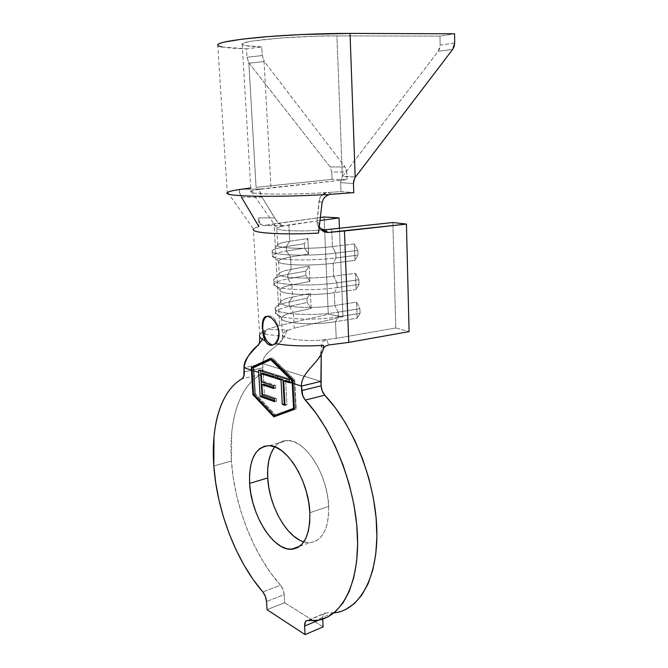 <?xml version="1.0" encoding="UTF-8"?>
<svg xmlns="http://www.w3.org/2000/svg" width="668" height="668" viewBox="0 0 668 668"><rect width="100%" height="100%" fill="white"/><g stroke="black" fill="none" stroke-linecap="round" stroke-linejoin="round"><path stroke-width="0.5" stroke-dasharray="3.34 2.5" d="M279.316 332.539C278.23 323.254 275.041 317.692 269.755 315.864L267.25 316.164L270.097 315.931L273.354 317.793L276.26 321.609L278.364 326.794L279.316 332.539L278.873 332.631L279.316 332.539C279.374 340.254 277.27 344.387 273.012 344.964L274.849 344.563L277.395 342.166L278.974 337.95L279.316 332.539M271.617 318.127L274.339 320.874M263.301 319.003L265.246 316.615L269.755 315.864M299.473 540.07L305.359 542.291L311.021 542.6L316.231 540.913L320.774 537.272L324.431 531.761L327.053 524.58L328.489 516.005L328.681 506.377L309.843 512.723L328.681 506.377C327.846 475.006 305.585 440.112 288.092 440.471C282.781 440.27 278.339 442.4 274.765 446.85M259.585 335.561C259.769 333.791 261.539 332.046 264.904 330.334L264.879 334.292L284.393 336.33C279.842 346.458 262.148 352.036 262.749 363.642L262.992 367.759L244.288 371.892L262.992 367.759C263.117 371.224 262.34 373.504 260.687 374.581L242.058 378.789L260.687 374.581C239.094 386.463 228.606 421.299 231.42 461.02L213.818 465.988L231.42 461.02C234.293 505.15 253.381 554.908 280.476 585.218L262.825 591.973L280.476 585.218L270.732 573.019L261.772 559.275L253.756 544.27L246.793 528.321L241.006 511.721L236.464 494.779L233.249 477.779L231.42 461.02L231.754 432.413C232.656 423.312 234.351 414.945 236.839 407.313C239.328 399.673 242.584 393.06 246.592 387.465C250.617 381.879 255.31 377.579 260.687 374.581L262.507 372.076L262.749 363.642L256.545 364.995L262.749 363.642L320.899 381.378L262.749 363.642C262.265 354.424 273.27 349.022 280.184 342.133L284.393 336.33L287.516 330.017L285.345 331.178L282.455 333.967C280.836 338.342 300.157 341.607 321.166 340.129L336.213 338.392L335.52 321.726L357.121 318.16L356.537 302.145L334.843 305.51L334.309 292.684L356.069 289.469L355.476 273.237L333.633 276.243L333.09 263.25L355.009 260.395L354.407 243.945L332.397 246.592L331.67 229.199L332.397 246.592L354.407 243.945L357.831 250.375L335.779 253.114L332.397 246.592C309.326 249.523 275.7 248.488 277.612 245.106C278.055 243.77 282.088 242.501 289.728 241.298C282.405 242.451 278.381 243.67 277.654 244.956C274.782 248.429 308.892 249.581 332.397 246.592L335.779 253.114L357.831 250.375L357.998 255.101L335.979 257.898L335.779 253.114C308.457 256.712 268.77 255.218 272.16 251.009C273.02 249.44 277.721 247.962 286.271 246.584C277.42 248.012 272.703 249.54 272.11 251.16C269.655 255.276 308.883 256.654 335.779 253.114L335.979 257.898L357.998 255.101L355.009 260.395L333.09 263.25C309.685 266.482 275.692 264.996 278.523 261.096C279.241 259.652 283.24 258.307 290.53 257.046L291.156 269.346C283.9 270.682 279.909 272.126 279.199 273.696C276.402 277.921 310.303 279.667 333.633 276.243L333.09 263.25L335.979 257.898C308.332 261.622 268.319 259.91 272.469 255.493C273.538 253.915 278.214 252.437 286.505 251.059C277.971 252.479 273.27 253.999 272.41 255.619C269.037 259.969 308.683 261.572 335.979 257.898L333.09 263.25C309.459 266.515 275.233 264.954 278.556 261.013C279.408 259.593 283.399 258.274 290.53 257.046L291.156 269.346L309.167 266.098L309.885 281.403L291.958 284.894L292.576 297.035C285.37 298.554 281.42 300.224 280.735 302.07C277.988 307.021 311.689 309.351 334.843 305.51L334.309 292.684C311.079 296.341 277.295 294.262 280.059 289.628C280.76 287.908 284.727 286.33 291.958 284.894L292.576 297.035L310.445 293.352L311.163 308.474L293.361 312.39L294.171 328.18L285.345 331.178L282.414 334.234C281.579 338.492 300.658 341.565 321.166 340.129L326.869 339.761L324.673 340.329L322.853 341.682L321.692 343.619L321.316 345.84L323.061 349.523L323.529 345.356L323.061 349.523L323.896 347.711M325.099 346.391L323.061 349.523L321.316 345.84L321.233 354.324L321.316 345.84L321.684 343.619L322.853 341.682L324.673 340.329L326.869 339.761L328.598 344.972L326.869 339.761L321.166 340.129L336.213 338.392L395.79 327.963L392.876 222.502L395.79 327.963L336.213 338.392L335.52 321.726C312.465 325.792 278.873 323.153 281.579 317.793C282.255 315.805 286.188 314.002 293.361 312.39L294.171 328.18L285.345 331.178L287.516 330.017L267.05 329.341L279.591 325.508L328.28 314.336L342.96 316.724L294.171 328.18L342.96 316.724L339.436 228.356L342.96 316.724L328.28 314.336L324.08 216.991L328.28 314.336L279.591 325.508L267.05 329.341L265.505 331.261L264.879 334.292L264.904 330.334L263.651 336.847L259.05 343.886M288.885 224.874L289.728 241.298L307.864 238.501L308.599 253.999L290.53 257.046L286.505 251.059L290.53 257.046L308.599 253.999L304.591 248.12L286.505 251.059L286.271 246.584L286.505 251.059L304.591 248.12L308.599 253.999L307.864 238.501L304.383 243.711L286.271 246.584L289.728 241.298L286.271 246.584L304.383 243.711L304.591 248.12L304.383 243.711L307.864 238.501L289.728 241.298L288.885 224.874L279.783 226.611L319.989 220.54L288.885 224.874M316.223 230.435C294.671 231.662 274.966 230.402 276.744 228.114L283.249 225.617L263.159 225.625L320.348 217.501L274.055 223.813L279.591 325.508L274.055 223.813L263.159 225.625L283.249 225.617L281.37 225.233L278.999 223.488L274.54 217.918L258.725 217.86L260.019 223.73L261.422 225.325L263.159 225.625L260.019 223.73C259.401 222.928 258.975 220.974 258.725 217.86L258.892 226.627L258.725 217.86L274.54 217.918L262.04 197.169L276.619 220.908L281.37 225.233L283.249 225.617L276.736 228.122C275.049 230.41 294.722 231.662 316.223 230.435L323.955 229.926L316.223 230.435M256.529 364.995L244.029 367.726L256.529 364.995M345.59 609.558L336.096 612.623L326.034 612.94L307.864 620.522L326.034 612.94L333.992 612.915M318.636 620.163L322.711 618.451L322.744 619.111L322.711 618.451L318.636 620.163M323.12 626.901L284.651 602.686L267.033 609.675L284.651 602.686L284.192 594.62L266.532 601.517L284.192 594.62L283.023 589.51L280.476 585.218C282.622 587.815 283.858 590.955 284.192 594.62L284.651 602.686L323.12 626.901M325.525 612.94L323.496 614.309L322.711 618.451C322.644 615.111 323.579 613.274 325.525 612.94L307.355 620.514M303.798 541.882L309.576 542.708C322.394 541.214 328.765 529.098 328.681 506.377L327.596 496.107L325.274 485.636L321.826 475.432L317.392 465.93L312.19 457.522L306.445 450.558L300.408 445.289L294.321 441.907L288.434 440.496L282.973 441.055L278.13 443.527L274.072 447.76M262.315 339.419L263.651 336.847L264.904 330.334L262.591 331.687L259.643 335.186L259.71 336.597M395.79 327.963L409.083 331.612L395.79 327.963M262.349 323.112L263.267 319.087M263.2 335.085L262.274 328.406M227.654 192.401L253.489 229.049C254.116 228.247 255.919 227.446 258.892 226.627C255.619 227.529 253.765 228.414 253.347 229.283M319.296 226.469L318.937 223.613L318.519 233.082L318.937 223.613L317.033 221.893L317.35 224.865L318.895 227.487L321.642 229.366L325.258 229.942M222.227 46.985L246.5 48.831C229.541 48.346 219.956 47.211 217.76 45.407L227.27 192.735C228.072 191.816 231.353 190.856 237.132 189.846L239.779 189.679L239.52 192.609L241.507 197.244L262.04 197.169L260.011 192.718L260.019 189.503L257.456 189.57L251.001 191.482C247.018 194.112 281.746 195.056 319.78 192.977L325.383 193.052L320.932 196.233L319.546 198.663L317.033 221.893L319.028 200.884L322.076 202.671L319.028 200.884L319.605 198.53L320.874 196.3L324.022 193.645L327.888 192.509L340.997 191.566L353.781 192.643L340.997 191.566L340.647 182.648L341.031 179.467L342.358 176.619L336.914 35.88L439.978 36.122L454.574 33.792L439.978 36.122L440.12 45.082L439.978 36.122L336.914 35.88C294.747 35.604 236.322 41.182 242.234 44.522C243.645 45.766 250.158 46.576 261.756 46.952L262.232 55.544L264.06 61.189L270.983 187.741L261.28 188.944L240.864 189.236L239.779 189.679L239.353 190.881L241.507 197.244L258.892 226.627M331.186 194.254L327.888 192.509L340.997 191.566L340.647 182.648L353.455 183.533L340.647 182.648L342.358 176.619L336.914 35.88L314.645 36.222L279.767 38.084L253.063 40.965L247.469 41.992L242.2 43.938L242.567 44.789L244.855 45.541L261.756 46.952L246.5 48.831L246.993 57.281L248.838 62.834L256.069 187.349L332.088 179.35L347.043 179.6L257.456 189.57C253.64 190.263 251.469 190.923 250.943 191.549C247.577 194.137 282.138 195.031 319.78 192.977L327.888 192.509L331.186 194.254M250.734 187.933L240.864 189.236L260.896 189.036L240.48 189.328M454.691 42.952L440.12 45.082L439.653 48.455L438.2 51.319L342.358 176.619L355.476 176.978L342.626 176.243L438.2 51.319L440.12 45.082L454.691 42.952M347.043 179.6L346.759 172.085L345.089 166.967L264.06 61.189L270.983 187.741L347.043 179.6L332.088 179.35L331.779 171.943L346.759 172.085L347.043 179.6M249.089 63.168L330.092 166.908L331.779 171.943L332.088 179.35L256.069 187.349L248.838 62.834L330.092 166.908L345.089 166.967L264.311 61.531L249.089 63.168L264.311 61.531L262.232 55.544L261.756 46.952L246.5 48.831L246.993 57.281L262.232 55.544L246.993 57.281L249.089 63.168M217.601 44.806L218.595 45.975M452.729 49.323L438.2 51.319L452.729 49.323M321.483 230.109C320.114 229.166 319.262 227.003 318.937 223.613L317.033 221.893L317.35 224.865L320.323 228.69M241.507 197.244L262.04 197.169L259.71 191.04M260.019 189.503L260.896 189.036M330.092 166.908L345.089 166.967L346.759 172.085L331.779 171.943L330.092 166.908M354.533 178.506L355.201 177.362M273.863 416.865L296.25 408.883L294.304 409.384L296.25 408.883L294.755 379.983L272.469 357.931L270.523 358.349L272.469 357.931L294.755 379.983L292.96 380.401L294.755 379.983L296.25 408.883L273.863 416.865M253.773 394.496L254.817 394.254L274.84 415.387L254.817 394.254L253.773 394.496M253.189 367.692L254.817 394.254L253.189 367.692M270.573 358.39L276.118 363.559M291.106 378.389L292.96 380.401M255.393 393.753L253.807 367.834L272.536 359.167L294.095 380.526L295.515 407.881L294.246 408.34L295.515 407.881L294.095 380.526L272.536 359.167L253.807 367.834L255.393 393.753L275.709 415.162L255.393 393.753L253.498 394.204L255.393 393.753M251.986 368.235L253.807 367.834L251.986 368.235M271.575 359.376L272.536 359.167L271.575 359.376M292.935 380.802L294.095 380.526L292.935 380.802M294.237 408.206L295.515 407.881L294.237 408.206M276.786 341.565L275.158 343.561M265.705 339.077L268.503 342.834M271.776 344.797L272.36 344.922M266.983 316.29L264.503 318.786L263.008 323.011M260.545 370.773L260.487 369.738L258.608 370.156L260.487 369.738L275.191 374.372L273.254 374.815L275.191 374.372L275.341 377.144L273.404 377.587L275.341 377.144L273.346 376.51L275.341 377.144L275.191 374.372L260.487 369.738L260.545 370.773M263.184 373.27L263.668 381.428L261.747 381.871L263.668 381.428L275.608 385.369L273.671 385.828L275.608 385.369L275.759 388.133L273.83 388.592L275.759 388.133L273.771 387.465L275.759 388.133L275.608 385.369L263.668 381.428L263.184 373.27M263.827 384.142L264.419 394.287L262.516 394.746L264.419 394.287L276.343 398.437L274.414 398.913L276.343 398.437L276.494 401.184L274.573 401.66L276.494 401.184L274.506 400.483L276.494 401.184L276.343 398.437L264.419 394.287L263.827 384.142M277.078 376.017L277.02 374.948L275.082 375.391L277.02 374.948L291.373 379.466L289.494 379.908L291.373 379.466L291.524 382.296L289.57 382.764L291.524 382.296L289.52 381.662L291.524 382.296L291.373 379.466L277.02 374.948L277.078 376.017M285.628 380.418L286.948 404.858L285.011 405.351L286.948 404.858L284.944 404.157L286.948 404.858L285.628 380.418M336.998 282.84L333.633 276.243L355.476 273.237L358.883 279.733L336.998 282.84L358.883 279.733L359.05 284.393L337.19 287.557L336.998 282.84L333.633 276.243C310.353 279.658 276.51 277.93 279.199 273.721C279.867 272.143 283.858 270.69 291.156 269.346L287.724 274.448C279.257 276.034 274.598 277.771 273.746 279.667C270.381 284.743 309.852 286.939 336.998 282.84C309.877 286.939 270.431 284.752 273.738 279.683C274.581 277.779 279.241 276.034 287.724 274.448L287.95 278.865C279.483 280.493 274.824 282.28 273.989 284.234C270.699 289.436 310.111 291.732 337.19 287.557L359.05 284.393L356.069 289.469L334.309 292.684L337.19 287.557L336.998 282.84M287.95 278.865L291.958 284.894C284.61 286.355 280.644 287.958 280.042 289.703C277.621 294.296 311.246 296.308 334.309 292.684L337.19 287.557C310.202 291.724 270.899 289.461 273.98 284.276C274.748 282.314 279.408 280.51 287.95 278.865L287.724 274.448L291.156 269.346L309.167 266.098L305.694 271.133L287.724 274.448L305.694 271.133L305.902 275.483L287.95 278.865L305.902 275.483L309.885 281.403L291.958 284.894L287.95 278.865M355.476 273.237L356.069 289.469L359.05 284.393L358.883 279.733L355.476 273.237M309.885 281.403L305.902 275.483L305.694 271.133L309.167 266.098L309.885 281.403M354.407 243.945L355.009 260.395L357.998 255.101L357.831 250.375L354.407 243.945M338.192 312.165L334.843 305.51L356.537 302.145L359.918 308.7L338.192 312.165L359.918 308.7L360.085 313.3L338.384 316.824L338.192 312.165L334.843 305.51C311.363 309.409 277.312 306.946 280.785 301.903C281.671 300.124 285.603 298.496 292.576 297.035L289.152 301.953C281.069 303.681 276.477 305.61 275.383 307.739C271.099 313.768 310.804 316.841 338.192 312.165C311.288 316.757 272.068 313.893 275.308 307.981C276.118 305.76 280.735 303.756 289.152 301.953L289.378 306.328C280.969 308.157 276.36 310.211 275.55 312.474C272.327 318.519 311.505 321.492 338.384 316.824L360.085 313.3L357.121 318.16L335.52 321.726L338.384 316.824L338.192 312.165M289.378 306.328L293.361 312.39C285.804 314.094 281.863 315.989 281.545 318.077C280.001 323.287 313 325.692 335.52 321.726L338.384 316.824C312.048 321.391 273.454 318.653 275.508 312.749C275.959 310.386 280.585 308.249 289.378 306.328L289.152 301.953L292.576 297.035L310.445 293.352L306.988 298.212L289.152 301.953L306.988 298.212L307.196 302.512L289.378 306.328L307.196 302.512L311.163 308.474L293.361 312.39L289.378 306.328M356.537 302.145L357.121 318.16L360.085 313.3L359.918 308.7L356.537 302.145M311.163 308.474L307.196 302.512L306.988 298.212L310.445 293.352L311.163 308.474M264.879 334.292L284.393 336.33L287.516 330.017L267.05 329.341L265.58 331.086L264.879 334.292M269.446 445.673L288.092 440.471M280.735 302.07L280.059 289.628M281.579 317.793L282.455 333.967C282.405 339.344 281.645 342.066 280.184 342.133M277.654 244.956L276.744 228.114M278.523 261.096L279.199 273.696L273.746 279.667L273.989 284.234M333.215 612.99L314.937 620.655M299.798 546.224L309.576 542.708M321.308 350.683L318.836 358.073M259.643 335.186L253.364 229.249M251.218 191.307L276.819 227.988M242.234 44.522L250.943 191.549M327.203 195.407L324.022 193.645M273.98 284.276L280.042 289.703M277.612 245.106L272.11 251.16M272.16 251.009L272.41 255.619M272.469 255.493L278.556 261.013M280.785 301.903L275.383 307.739M275.308 307.981L275.55 312.474M275.508 312.749L281.545 318.077"/><path stroke-width="1" d="M266.983 316.29L267.25 316.164C264.027 317.943 262.507 321.993 262.708 328.322L262.274 328.406L262.349 323.112L263.301 319.003L265.246 316.615L268.127 316.298L271.617 318.127L275.057 321.842L277.696 326.911L278.873 332.631L278.022 338.985L275.158 343.561L272.778 345.055L269.981 345.239L267.359 343.778L265.221 340.864C261.33 339.252 259.451 337.49 259.585 335.561M274.339 320.874L277.696 326.911L278.873 332.631L278.022 338.985L276.786 341.565M267.793 316.231L271.617 318.127M249.615 483.407C248.847 459.342 255.46 446.767 269.446 445.673C286.672 445.439 308.841 480.96 309.843 512.723L308.716 502.319L306.361 491.706L302.896 481.344L298.479 471.675L293.302 463.124L287.591 456.027L281.604 450.65L275.592 447.176L269.78 445.698L264.411 446.224L259.66 448.679L255.685 452.937L252.629 458.791L250.567 466.005L249.556 474.313L249.615 483.407L250.742 492.984L252.888 502.712L255.978 512.256L259.91 521.307L264.578 529.549L269.805 536.671L275.433 542.416L281.253 546.533L287.065 548.845L292.651 549.205L297.778 547.56L302.228 543.919L305.802 538.383L308.349 531.135L309.718 522.468L309.843 512.723C310.061 535.728 303.848 547.919 291.223 549.305C272.786 550.332 251.026 514.46 249.615 483.407L267.718 477.946L249.615 483.407M274.765 446.85C269.371 454.056 267.025 464.419 267.718 477.946L268.803 487.406L270.924 497.009L274.005 506.419L277.955 515.337L282.639 523.436L287.908 530.434L293.586 536.053L299.473 540.07M213.818 465.988C210.804 425.825 220.883 390.671 242.058 378.789L243.845 376.259L244.029 367.726L244.288 371.892C244.43 375.408 243.686 377.704 242.058 378.789C236.789 381.787 232.197 386.104 228.272 391.732C224.364 397.36 221.208 404.023 218.803 411.73C216.407 419.437 214.795 427.879 213.969 437.072L213.818 465.988C216.916 510.602 235.971 561.045 262.825 591.973L253.155 579.548L244.263 565.554L236.288 550.315L229.349 534.133L223.555 517.308L218.987 500.14L215.722 482.939L213.818 465.988M321.483 230.109L327.871 232.489L344.463 230.986L348.771 342.392L328.598 344.972L348.771 342.392L344.463 230.986L406.436 224.081L409.083 331.612L348.771 342.392L409.083 331.612L406.436 224.081L392.876 222.502L323.955 229.926L392.876 222.502L406.436 224.081L327.871 232.489L325.258 229.942L321.517 230.151L325.258 229.942L327.871 232.489L324.439 231.996L321.483 230.109L319.296 226.469M273.379 377.103L275.208 377.687L275.082 375.391L289.494 379.908L289.545 382.271L292.242 383.131L292.217 380.969L270.598 359.584L251.986 368.235L252.028 370.281L258.7 372.418L258.608 370.156L273.254 374.815L273.379 377.103L280.986 380.017L282.322 404.399L285.011 405.351L283.683 380.877L292.242 383.131L293.561 408.373L273.796 415.655L253.498 394.204L252.028 370.281L258.7 372.418L260.153 396.558L274.573 401.66L274.414 398.913L262.516 394.746L261.914 384.593L273.83 388.592L273.671 385.828L261.747 381.871L261.263 373.704L273.404 377.587L273.254 374.815L258.608 370.156L258.7 372.418L260.153 396.558L262.056 396.099L260.545 370.773L262.056 396.099L260.153 396.558L274.573 401.66L274.414 398.913L262.516 394.746L261.914 384.593L273.83 388.592L273.671 385.828L261.747 381.871L261.263 373.704L273.404 377.587L273.379 377.103M320.348 217.501L324.08 216.991L339.027 217.885L319.989 220.54L339.027 217.885L339.436 228.356L339.027 217.885L324.08 216.991L320.348 217.501M259.05 343.886L257.798 345.356C249.849 352.111 245.256 359.568 244.029 367.726L251.402 370.08L252.921 394.704L273.863 416.865L294.304 409.384L292.943 383.357L301.435 386.071L320.899 381.378L321.099 385.82L301.66 390.571L301.435 386.071L302.788 395.84L305.318 400.099C333.557 430.351 356.077 488.007 357.522 537.147C359.067 586.379 340.196 619.027 314.937 620.655L307.864 620.522L306.445 620.781L305.368 621.866L304.616 626.05L318.636 620.163L304.616 626.05L305.067 634.6L304.616 626.05C304.533 622.676 305.443 620.831 307.355 620.514L317.784 620.313L327.128 617.324L335.637 611.504L343.068 602.87L349.172 591.531L353.748 577.695L356.603 561.654L357.622 543.81L356.729 524.647L353.94 504.699L349.306 484.542L342.976 464.778L335.152 445.957L326.076 428.622L316.031 413.208L305.318 400.099C303.163 397.594 301.944 394.421 301.66 390.571L321.099 385.82L322.21 391.014L324.757 395.197L305.318 400.099L324.757 395.197L335.528 408.064L345.615 423.195L354.708 440.229L362.524 458.732L368.819 478.188L373.387 498.036L376.101 517.7L376.894 536.613L375.758 554.231L372.777 570.105L368.068 583.824L361.822 595.096L354.249 603.713L345.59 609.558M333.992 612.915C359.376 610.468 378.28 577.728 376.81 529.298C375.433 480.952 353.038 424.706 324.757 395.197C322.586 392.742 321.366 389.611 321.099 385.82L321.233 354.324L320.899 381.378L301.435 386.071C300.926 370.824 324.139 360.378 323.529 345.356C323.504 349.907 321.943 354.149 318.836 358.073C312.232 367.124 300.984 375.508 301.435 386.071L292.943 383.357L294.304 409.384L273.863 416.865L252.921 394.704L253.773 394.496L252.921 394.704L251.402 367.291L270.523 358.349L282.146 369.103L292.96 380.401L292.943 383.357L292.96 380.401M323.12 626.901L305.067 634.6L323.12 626.901L322.744 619.111L323.12 626.901M267.033 609.675L305.067 634.6L267.033 609.675L266.532 601.517L267.033 609.675M274.072 447.76L270.932 453.58L268.786 460.728L267.709 468.953L267.718 477.946C268.962 505.284 286.313 536.989 303.798 541.882M266.532 601.517L265.355 596.349L262.825 591.973C264.945 594.629 266.19 597.81 266.532 601.517M262.315 339.419C256.579 348.805 243.444 356.929 244.029 367.726L251.402 370.08L251.402 367.291L253.139 366.916L253.189 367.692L253.139 366.916L251.402 367.291L270.573 358.39M323.529 345.356C304.424 346.483 288.3 345.882 275.158 343.561C288.3 345.882 304.424 346.483 323.529 345.356M259.643 335.186C259.209 337.248 261.071 339.144 265.221 340.864L262.825 333.19L262.349 323.112M275.158 343.561L272.778 345.055L270.665 345.339L267.359 343.778L265.221 340.864L263.2 335.085M253.347 229.283C250.458 232.998 282.647 235.128 318.519 233.082C282.531 235.136 250.3 232.982 253.364 229.249L253.489 229.049M323.896 347.711L325.291 346.249L328.598 344.972L325.099 346.391M258.892 226.627L241.507 197.244M318.519 233.082L322.076 202.671L323.329 199.056L325.358 196.668L328.255 194.931L325.358 196.668L323.329 199.056L322.076 202.671L318.519 233.082M227.27 192.735C222.377 196.292 270.081 197.619 323.003 194.714L328.923 194.697L323.003 194.714C269.538 197.653 221.642 196.258 227.354 192.643C228.297 191.749 231.554 190.823 237.132 189.846L250.734 187.933M354.533 178.506L353.455 183.533L353.781 192.643L331.186 194.254L353.781 192.643L353.455 183.533L353.848 180.276L355.201 177.362L350.04 33.408C322.176 33.291 284.902 34.945 257.706 37.483C229.767 40.28 216.449 42.919 217.76 45.407M328.923 194.697L331.186 194.254L328.923 194.697M355.201 177.362L452.729 49.323L454.207 46.401L454.691 42.952L454.574 33.792L350.04 33.408L355.201 177.362L452.729 49.323L454.691 42.952L454.574 33.792L350.04 33.408L301.502 34.527L268.778 36.54L241.716 39.203L224.064 42.101L219.396 43.504L217.601 44.806M218.595 45.975L222.227 46.985M320.323 228.69L325.258 229.942M274.84 415.387L275.625 416.214L274.84 415.387M270.857 358.674L253.139 366.916L270.857 358.674M276.118 363.559L291.106 378.389M294.246 408.34L273.796 415.655L253.498 394.204L251.986 368.235L271.575 359.376L270.598 359.584L292.217 380.969L292.935 380.802L292.217 380.969L292.242 383.131L293.561 408.373L294.237 408.206L273.796 415.655L294.246 408.34M262.274 328.406L262.708 328.322C263.802 337.607 267.025 343.143 272.369 344.922L270.423 345.314M263.008 323.011L262.708 328.322L263.643 333.933L265.705 339.077M268.503 342.834L271.776 344.797M273.346 376.51L263.184 373.27L261.263 373.704L263.184 373.27L273.346 376.51M273.771 387.465L263.827 384.142L261.914 384.593L263.827 384.142L273.771 387.465M274.506 400.483L262.056 396.099L274.506 400.483M275.233 378.171L280.986 380.017L282.931 379.558L277.17 377.729L275.233 378.171L277.17 377.729L277.078 376.017L277.17 377.729L282.931 379.558L280.986 380.017L282.322 404.399L285.011 405.351L283.683 380.877L289.57 382.764L289.494 379.908L275.082 375.391L275.233 378.171M289.52 381.662L285.628 380.418L283.683 380.877L285.628 380.418L289.52 381.662M284.944 404.157L282.322 404.399L284.251 403.915L282.931 379.558L284.251 403.915L284.944 404.157M291.223 549.305L299.798 546.224M259.71 336.597L259.61 341.022C259.777 341.757 258.416 346.291 257.798 345.356"/></g></svg>
